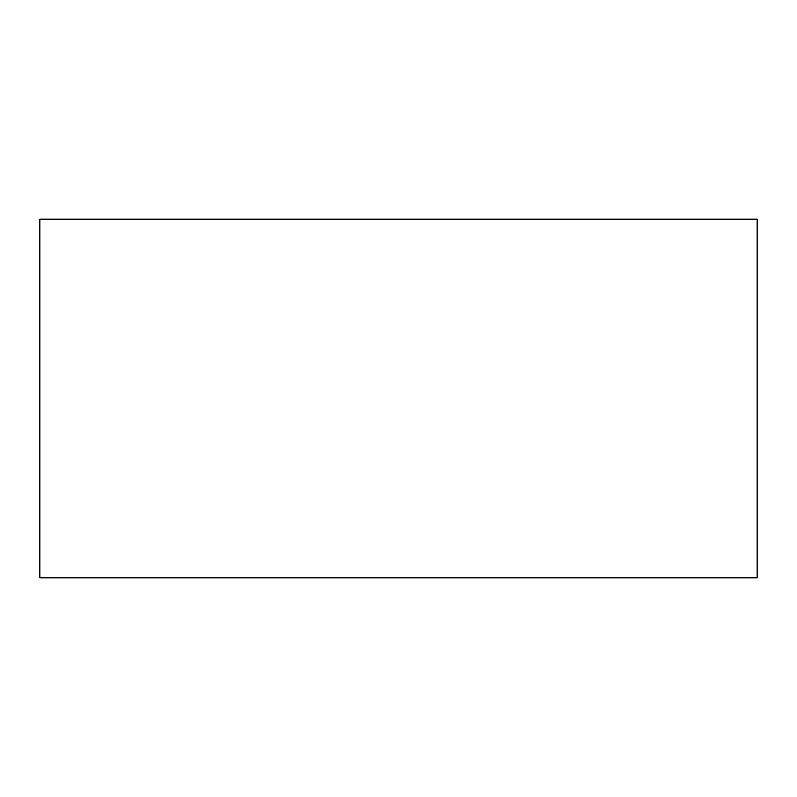 <?xml version="1.0" encoding="UTF-8"?>
<svg xmlns="http://www.w3.org/2000/svg" width="797" height="797" viewBox="0 0 797 797"><rect width="100%" height="100%" fill="white"/><g stroke="black" fill="none" stroke-linecap="round" stroke-linejoin="round"><path stroke-width="1.2" d="M39.85 219.175L39.85 577.825L757.15 577.825L757.15 219.175L39.85 219.175"/></g></svg>
